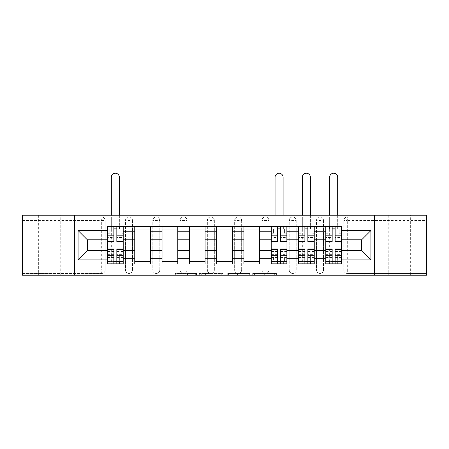 <?xml version="1.0" encoding="UTF-8"?>
<svg xmlns="http://www.w3.org/2000/svg" width="449" height="449" viewBox="0 0 449 449"><rect width="100%" height="100%" fill="white"/><g stroke="black" fill="none" stroke-linecap="round" stroke-linejoin="round"><path stroke-width="0.34" stroke-dasharray="2.25 1.68" d="M196.51 275.226L177.063 275.226L196.51 275.226L196.51 273.475L187.452 273.475L187.452 275.226L187.452 273.475L196.51 273.475L196.51 275.226L196.51 273.475L187.452 273.475L187.452 275.226L187.452 273.475L196.51 273.475L177.063 273.475L196.51 273.475M410.633 215.223L388.239 215.223L410.633 215.223L410.633 275.226L388.239 275.226L410.633 275.226M388.239 215.223L388.239 275.226M60.761 215.223L38.367 215.223L60.761 215.223L60.761 275.226L38.367 275.226L60.761 275.226M38.367 215.223L38.367 275.226M316.517 220.47A3.497 3.497 0 0 1 320.014 216.968A3.497 3.497 0 0 1 323.516 220.47A3.497 3.497 0 0 0 320.014 216.968A3.497 3.497 0 0 0 316.517 220.47L316.517 269.978A3.497 3.497 0 0 0 320.014 273.475A3.497 3.497 0 0 0 323.516 269.978L323.516 220.47A3.497 3.497 0 0 0 320.014 216.968A3.497 3.497 0 0 0 316.517 220.47L316.517 269.978A3.497 3.497 0 0 0 320.014 273.475A3.497 3.497 0 0 0 323.516 269.978L323.516 220.47L316.517 220.47M289.223 220.47A3.497 3.497 0 0 1 292.726 216.968A3.497 3.497 0 0 1 296.222 220.47A3.497 3.497 0 0 0 292.726 216.968A3.497 3.497 0 0 0 289.223 220.47L289.223 269.978A3.497 3.497 0 0 0 292.726 273.475A3.497 3.497 0 0 0 296.222 269.978L296.222 220.47A3.497 3.497 0 0 0 292.726 216.968A3.497 3.497 0 0 0 289.223 220.47L289.223 269.978A3.497 3.497 0 0 0 292.726 273.475A3.497 3.497 0 0 0 296.222 269.978L296.222 220.47L289.223 220.47M261.935 220.47A3.497 3.497 0 0 1 265.438 216.968A3.497 3.497 0 0 1 268.934 220.47A3.497 3.497 0 0 0 265.438 216.968A3.497 3.497 0 0 0 261.935 220.47L261.935 269.978A3.497 3.497 0 0 0 265.438 273.475A3.497 3.497 0 0 0 268.934 269.978L268.934 220.47A3.497 3.497 0 0 0 265.438 216.968A3.497 3.497 0 0 0 261.935 220.47L261.935 269.978A3.497 3.497 0 0 0 265.438 273.475A3.497 3.497 0 0 0 268.934 269.978L268.934 220.47L261.935 220.47M234.647 220.47A3.497 3.497 0 0 1 238.144 216.968A3.497 3.497 0 0 1 241.646 220.47A3.497 3.497 0 0 0 238.144 216.968A3.497 3.497 0 0 0 234.647 220.47L234.647 269.978A3.497 3.497 0 0 0 238.144 273.475A3.497 3.497 0 0 0 241.646 269.978L241.646 220.47A3.497 3.497 0 0 0 238.144 216.968A3.497 3.497 0 0 0 234.647 220.47L234.647 269.978A3.497 3.497 0 0 0 238.144 273.475A3.497 3.497 0 0 0 241.646 269.978L241.646 220.47L234.647 220.47M207.354 220.47A3.497 3.497 0 0 1 210.856 216.968A3.497 3.497 0 0 1 214.353 220.47A3.497 3.497 0 0 0 210.856 216.968A3.497 3.497 0 0 0 207.354 220.47L207.354 269.978A3.497 3.497 0 0 0 210.856 273.475A3.497 3.497 0 0 0 214.353 269.978L214.353 220.47A3.497 3.497 0 0 0 210.856 216.968A3.497 3.497 0 0 0 207.354 220.47L207.354 269.978A3.497 3.497 0 0 0 210.856 273.475A3.497 3.497 0 0 0 214.353 269.978L214.353 220.47L207.354 220.47M180.066 220.47A3.497 3.497 0 0 1 183.562 216.968A3.497 3.497 0 0 1 187.065 220.47A3.497 3.497 0 0 0 183.562 216.968A3.497 3.497 0 0 0 180.066 220.47L180.066 269.978A3.497 3.497 0 0 0 183.562 273.475A3.497 3.497 0 0 0 187.065 269.978L187.065 220.47A3.497 3.497 0 0 0 183.562 216.968A3.497 3.497 0 0 0 180.066 220.47L180.066 269.978A3.497 3.497 0 0 0 183.562 273.475A3.497 3.497 0 0 0 187.065 269.978L187.065 220.47L180.066 220.47M152.778 220.47A3.497 3.497 0 0 1 156.274 216.968A3.497 3.497 0 0 1 159.777 220.47A3.497 3.497 0 0 0 156.274 216.968A3.497 3.497 0 0 0 152.778 220.47L152.778 269.978A3.497 3.497 0 0 0 156.274 273.475A3.497 3.497 0 0 0 159.777 269.978L159.777 220.47A3.497 3.497 0 0 0 156.274 216.968A3.497 3.497 0 0 0 152.778 220.47L152.778 269.978A3.497 3.497 0 0 0 156.274 273.475A3.497 3.497 0 0 0 159.777 269.978L159.777 220.47L152.778 220.47M125.484 220.47A3.497 3.497 0 0 1 128.986 216.968A3.497 3.497 0 0 1 132.483 220.47A3.497 3.497 0 0 0 128.986 216.968A3.497 3.497 0 0 0 125.484 220.47L125.484 269.978A3.497 3.497 0 0 0 128.986 273.475A3.497 3.497 0 0 0 132.483 269.978L132.483 220.47A3.497 3.497 0 0 0 128.986 216.968A3.497 3.497 0 0 0 125.484 220.47L125.484 269.978A3.497 3.497 0 0 0 128.986 273.475A3.497 3.497 0 0 0 132.483 269.978L132.483 220.47L125.484 220.47M274.681 275.226L254.42 275.226L274.681 275.226L274.681 273.475L266.01 273.475L276.399 273.475L276.399 275.226L276.399 273.475L254.42 273.475L276.399 273.475L276.399 275.226L276.399 273.475L274.681 273.475L274.681 275.226M264.293 275.226L255.105 275.226L264.293 275.226L264.293 273.475L266.01 273.475L264.293 273.475L264.293 275.226L264.293 273.475L255.105 273.475L255.105 275.226L255.105 273.475L264.293 273.475L264.293 275.226M252.703 275.226L254.42 275.226L252.703 275.226L252.703 273.475L254.42 273.475L252.703 273.475L252.703 275.226M175.346 275.226L177.063 275.226L175.346 275.226L175.346 273.475L177.063 273.475L175.346 273.475L175.346 275.226M426.55 269.978L347.307 269.978L347.307 273.475L426.55 273.475L426.55 275.226L22.45 275.226L22.45 273.475L101.693 273.475A3.497 3.497 0 0 0 105.195 269.978L105.195 220.47A3.497 3.497 0 0 0 101.693 216.968A3.497 3.497 0 0 1 105.195 220.47A3.497 3.497 0 0 0 101.693 216.968L22.45 216.968L22.45 215.223L426.55 215.223L426.55 216.968L347.307 216.968A3.497 3.497 0 0 0 343.805 220.47L343.805 269.978A3.497 3.497 0 0 0 347.307 273.475A3.497 3.497 0 0 1 343.805 269.978A3.497 3.497 0 0 0 347.307 273.475L426.55 273.475L426.55 216.968L347.307 216.968A3.497 3.497 0 0 0 343.805 220.47L343.805 269.978L347.307 269.978L347.307 220.47L426.55 220.47M222.996 275.226L221.278 275.226L222.996 275.226L222.996 273.475L222.996 275.226M201.017 275.226L221.278 275.226L199.3 275.226L201.017 275.226L201.017 273.475L222.996 273.475L199.3 273.475L199.3 275.226L199.3 273.475L201.017 273.475L201.017 275.226M227.722 275.226L249.7 275.226L226.004 275.226L227.722 275.226L227.722 273.475L249.7 273.475L249.7 275.226L249.7 273.475L239.311 273.475L239.311 275.226M105.195 269.978L105.195 220.47L101.693 220.47L101.693 269.978L22.45 269.978L22.45 273.475L101.693 273.475A3.497 3.497 0 0 0 105.195 269.978A3.497 3.497 0 0 1 101.693 273.475L101.693 269.978L105.195 269.978M22.45 220.47L101.693 220.47L101.693 216.968L22.45 216.968L22.45 269.978M325.789 226.419L341.532 226.419L341.532 229.041L325.789 229.041L325.789 226.419L314.244 226.419L314.244 229.041L298.495 229.041L298.495 226.419L286.95 226.419L286.95 229.041L271.207 229.041L271.207 226.419L259.662 226.419L259.662 229.041L243.919 229.041L243.919 226.419L232.374 226.419L232.374 229.041L216.626 229.041L216.626 226.419L205.081 226.419L205.081 229.041L189.338 229.041L189.338 226.419L177.793 226.419L177.793 229.041L162.05 229.041L162.05 226.419L150.505 226.419L150.505 229.041L134.756 229.041L134.756 226.419L123.211 226.419L123.211 229.041L107.468 229.041L107.468 261.402L123.211 261.402L123.211 229.041M123.211 261.402L123.211 264.029L134.756 264.029L134.756 261.402L150.505 261.402L150.505 229.041M134.756 229.041L134.756 261.402M150.505 261.402L150.505 264.029L162.05 264.029L162.05 261.402L177.793 261.402L177.793 229.041M162.05 229.041L162.05 261.402M177.793 261.402L177.793 264.029L189.338 264.029L189.338 261.402L205.081 261.402L205.081 229.041M189.338 229.041L189.338 261.402M205.081 261.402L205.081 264.029L216.626 264.029L216.626 261.402L232.374 261.402L232.374 229.041M216.626 229.041L216.626 261.402M232.374 261.402L232.374 264.029L243.919 264.029L243.919 261.402L259.662 261.402L259.662 229.041M243.919 229.041L243.919 261.402M259.662 261.402L259.662 264.029L271.207 264.029L271.207 261.402L286.95 261.402L286.95 229.041M271.207 229.041L271.207 261.402M286.95 261.402L286.95 264.029L298.495 264.029L298.495 261.402L314.244 261.402L314.244 229.041M298.495 229.041L298.495 261.402M314.244 261.402L314.244 264.029L325.789 264.029L325.789 261.402L341.532 261.402L341.532 229.041M325.789 229.041L325.789 261.402M314.244 250.643L325.789 250.643M286.95 250.643L298.495 250.643M259.662 250.643L271.207 250.643M232.374 250.643L243.919 250.643M205.081 250.643L216.626 250.643M177.793 250.643L189.338 250.643M150.505 250.643L162.05 250.643M123.211 250.643L134.756 250.643M325.789 239.8L314.244 239.8M298.495 239.8L286.95 239.8M271.207 239.8L259.662 239.8M243.919 239.8L232.374 239.8M216.626 239.8L205.081 239.8M189.338 239.8L177.793 239.8M162.05 239.8L150.505 239.8M134.756 239.8L123.211 239.8M107.468 239.8L87.353 239.8L87.353 250.643L107.468 250.643M74.579 275.226L74.579 215.223M374.421 275.226L374.421 215.223M341.532 250.643L361.647 250.643L361.647 239.8L341.532 239.8M123.211 264.029L107.468 264.029L107.468 261.402M107.468 229.041L107.468 226.419L123.211 226.419M134.756 226.419L150.505 226.419M162.05 226.419L177.793 226.419M189.338 226.419L205.081 226.419M216.626 226.419L232.374 226.419M243.919 226.419L259.662 226.419M271.207 226.419L286.95 226.419M298.495 226.419L314.244 226.419M341.532 261.402L341.532 264.029L325.789 264.029M314.244 264.029L298.495 264.029M286.95 264.029L271.207 264.029M259.662 264.029L243.919 264.029M232.374 264.029L216.626 264.029M205.081 264.029L189.338 264.029M177.793 264.029L162.05 264.029M150.505 264.029L134.756 264.029M123.127 261.402L116.83 261.402M113.855 261.402L107.558 261.402M107.558 229.041L113.855 229.041M116.83 229.041L123.127 229.041M323.516 269.978A3.497 3.497 0 0 1 320.014 273.475A3.497 3.497 0 0 1 316.517 269.978L323.516 269.978M296.222 269.978A3.497 3.497 0 0 1 292.726 273.475A3.497 3.497 0 0 1 289.223 269.978L296.222 269.978M268.934 269.978A3.497 3.497 0 0 1 265.438 273.475A3.497 3.497 0 0 1 261.935 269.978L268.934 269.978M241.646 269.978A3.497 3.497 0 0 1 238.144 273.475A3.497 3.497 0 0 1 234.647 269.978L241.646 269.978M214.353 269.978A3.497 3.497 0 0 1 210.856 273.475A3.497 3.497 0 0 1 207.354 269.978L214.353 269.978M187.065 269.978A3.497 3.497 0 0 1 183.562 273.475A3.497 3.497 0 0 1 180.066 269.978L187.065 269.978M159.777 269.978A3.497 3.497 0 0 1 156.274 273.475A3.497 3.497 0 0 1 152.778 269.978L159.777 269.978M132.483 269.978A3.497 3.497 0 0 1 128.986 273.475A3.497 3.497 0 0 1 125.484 269.978L132.483 269.978M286.866 261.402L280.569 261.402M277.594 261.402L271.297 261.402M271.297 229.041L277.594 229.041M280.569 229.041L286.866 229.041M314.154 261.402L307.857 261.402M304.882 261.402L298.585 261.402M298.585 229.041L304.882 229.041M307.857 229.041L314.154 229.041M341.442 261.402L335.145 261.402M332.17 261.402L325.873 261.402M325.873 229.041L332.17 229.041M335.145 229.041L341.442 229.041M202.909 275.226L205.395 275.226L202.909 275.226L202.909 273.475L201.708 273.475L201.708 275.226L201.708 273.475L205.395 273.475L202.909 273.475L202.909 275.226M205.395 275.226L210.89 275.226L205.395 275.226L205.395 273.475L210.89 273.475L210.89 275.226L210.89 273.475L205.395 273.475L205.395 275.226M227.722 273.475L237.594 273.475L237.594 275.226L237.594 273.475L235.877 273.475L237.594 273.475L237.594 275.226L237.594 273.475L239.311 273.475M228.406 273.475L228.406 275.226L228.406 273.475M226.004 273.475L226.004 275.226L226.004 273.475M111.318 215.223L111.318 177.26A4.024 4.024 0 0 1 115.342 173.235A4.024 4.024 0 0 1 119.367 177.26A4.024 4.024 0 0 0 115.342 173.235A4.024 4.024 0 0 0 111.318 177.26A4.024 4.024 0 0 1 115.342 173.235A4.024 4.024 0 0 1 119.367 177.26L119.367 226.419M107.558 239.188L113.855 239.188L113.855 236.079L107.558 236.079L107.558 228.867L107.558 233.239L109.831 233.239L109.831 228.867L107.558 228.867L111.318 228.867L111.318 226.593L107.558 226.593L107.558 233.239L109.831 233.239L109.831 228.867L107.558 228.867L113.855 228.867L113.855 226.593M123.127 236.079L116.83 236.079L116.83 228.867L123.127 228.867L120.848 228.867L120.848 233.239L123.127 233.239L123.127 228.867L123.127 233.239L120.848 233.239L120.848 228.867L123.127 228.867L123.127 241.461M116.83 236.079L116.83 237.487L123.127 237.487M116.83 237.487L116.83 241.461M111.318 226.419L111.318 220.032L111.318 228.867L123.127 228.867L123.127 226.593L119.367 226.593L119.367 228.867L119.367 215.223M107.558 232.992L113.855 232.992L113.855 228.867M113.855 232.992L113.855 239.188M113.855 236.079L113.855 241.461M107.558 236.079L107.558 237.487L113.855 237.487M107.558 237.487L107.558 241.461M111.318 226.593L119.367 226.593M116.83 228.867L116.83 226.593M107.558 254.37L113.855 254.37L113.855 261.582L107.558 261.582L107.558 263.855L111.318 263.855L111.318 255.021L111.318 263.855L119.367 263.855L119.367 255.021L119.367 263.855L123.127 263.855L123.127 257.204L120.848 257.204L120.848 261.582L123.127 261.582L123.127 257.204L120.848 257.204L120.848 261.582L123.127 261.582L107.558 261.582L109.831 261.582L109.831 257.204L107.558 257.204L107.558 261.582L107.558 257.204L109.831 257.204L109.831 261.582L107.558 261.582L107.558 248.982M113.855 254.37L113.855 252.955L107.558 252.955M113.855 252.955L113.855 248.982M123.127 251.26L116.83 251.26L116.83 254.37L123.127 254.37L123.127 261.582L116.83 261.582L116.83 263.855M123.127 257.457L116.83 257.457L116.83 261.582M116.83 257.457L116.83 251.26M116.83 254.37L116.83 248.982M123.127 254.37L123.127 252.955L116.83 252.955M123.127 252.955L123.127 248.982M113.855 261.582L113.855 263.855M111.318 255.021L111.318 177.26L111.318 255.021L119.367 255.021L111.318 255.021M275.057 215.223L275.057 177.26A4.024 4.024 0 0 1 279.082 173.235A4.024 4.024 0 0 1 283.106 177.26A4.024 4.024 0 0 0 279.082 173.235A4.024 4.024 0 0 0 275.057 177.26A4.024 4.024 0 0 1 279.082 173.235A4.024 4.024 0 0 1 283.106 177.26L283.106 226.419M271.297 239.188L277.594 239.188L277.594 236.079L271.297 236.079L271.297 228.867L271.297 233.239L273.57 233.239L273.57 228.867L271.297 228.867L275.057 228.867L275.057 226.593L271.297 226.593L271.297 233.239L273.57 233.239L273.57 228.867L271.297 228.867L277.594 228.867L277.594 226.593M286.866 236.079L280.569 236.079L280.569 228.867L286.866 228.867L284.587 228.867L284.587 233.239L286.866 233.239L286.866 228.867L286.866 233.239L284.587 233.239L284.587 228.867L286.866 228.867L286.866 241.461M280.569 236.079L280.569 237.487L286.866 237.487M280.569 237.487L280.569 241.461M275.057 226.419L275.057 220.032L275.057 228.867L286.866 228.867L286.866 226.593L283.106 226.593L283.106 228.867L283.106 215.223M271.297 232.992L277.594 232.992L277.594 228.867M277.594 232.992L277.594 239.188M277.594 236.079L277.594 241.461M271.297 236.079L271.297 237.487L277.594 237.487M271.297 237.487L271.297 241.461M275.057 226.593L283.106 226.593M280.569 228.867L280.569 226.593M271.297 254.37L277.594 254.37L277.594 261.582L271.297 261.582L271.297 263.855L275.057 263.855L275.057 255.021L275.057 263.855L283.106 263.855L283.106 255.021L283.106 263.855L286.866 263.855L286.866 257.204L284.587 257.204L284.587 261.582L286.866 261.582L286.866 257.204L284.587 257.204L284.587 261.582L286.866 261.582L271.297 261.582L273.57 261.582L273.57 257.204L271.297 257.204L271.297 261.582L271.297 257.204L273.57 257.204L273.57 261.582L271.297 261.582L271.297 248.982M277.594 254.37L277.594 252.955L271.297 252.955M277.594 252.955L277.594 248.982M286.866 251.26L280.569 251.26L280.569 254.37L286.866 254.37L286.866 261.582L280.569 261.582L280.569 263.855M286.866 257.457L280.569 257.457L280.569 261.582M280.569 257.457L280.569 251.26M280.569 254.37L280.569 248.982M286.866 254.37L286.866 252.955L280.569 252.955M286.866 252.955L286.866 248.982M277.594 261.582L277.594 263.855M275.057 255.021L275.057 177.26L275.057 255.021L283.106 255.021L275.057 255.021M302.345 215.223L302.345 177.26A4.024 4.024 0 0 1 306.37 173.235A4.024 4.024 0 0 1 310.394 177.26A4.024 4.024 0 0 0 306.37 173.235A4.024 4.024 0 0 0 302.345 177.26A4.024 4.024 0 0 1 306.37 173.235A4.024 4.024 0 0 1 310.394 177.26L310.394 226.419M298.585 239.188L304.882 239.188L304.882 236.079L298.585 236.079L298.585 228.867L298.585 233.239L300.858 233.239L300.858 228.867L298.585 228.867L302.345 228.867L302.345 226.593L298.585 226.593L298.585 233.239L300.858 233.239L300.858 228.867L298.585 228.867L304.882 228.867L304.882 226.593M314.154 236.079L307.857 236.079L307.857 228.867L314.154 228.867L311.881 228.867L311.881 233.239L314.154 233.239L314.154 228.867L314.154 233.239L311.881 233.239L311.881 228.867L314.154 228.867L314.154 241.461M307.857 236.079L307.857 237.487L314.154 237.487M307.857 237.487L307.857 241.461M302.345 226.419L302.345 220.032L302.345 228.867L314.154 228.867L314.154 226.593L310.394 226.593L310.394 228.867L310.394 215.223M298.585 232.992L304.882 232.992L304.882 228.867M304.882 232.992L304.882 239.188M304.882 236.079L304.882 241.461M298.585 236.079L298.585 237.487L304.882 237.487M298.585 237.487L298.585 241.461M302.345 226.593L310.394 226.593M307.857 228.867L307.857 226.593M298.585 254.37L304.882 254.37L304.882 261.582L298.585 261.582L298.585 263.855L302.345 263.855L302.345 255.021L302.345 263.855L310.394 263.855L310.394 255.021L310.394 263.855L314.154 263.855L314.154 257.204L311.881 257.204L311.881 261.582L314.154 261.582L314.154 257.204L311.881 257.204L311.881 261.582L314.154 261.582L298.585 261.582L300.858 261.582L300.858 257.204L298.585 257.204L298.585 261.582L298.585 257.204L300.858 257.204L300.858 261.582L298.585 261.582L298.585 248.982M304.882 254.37L304.882 252.955L298.585 252.955M304.882 252.955L304.882 248.982M314.154 251.26L307.857 251.26L307.857 254.37L314.154 254.37L314.154 261.582L307.857 261.582L307.857 263.855M314.154 257.457L307.857 257.457L307.857 261.582M307.857 257.457L307.857 251.26M307.857 254.37L307.857 248.982M314.154 254.37L314.154 252.955L307.857 252.955M314.154 252.955L314.154 248.982M304.882 261.582L304.882 263.855M302.345 255.021L302.345 177.26L302.345 255.021L310.394 255.021L302.345 255.021M329.633 215.223L329.633 177.26A4.024 4.024 0 0 1 333.658 173.235A4.024 4.024 0 0 1 337.682 177.26A4.024 4.024 0 0 0 333.658 173.235A4.024 4.024 0 0 0 329.633 177.26A4.024 4.024 0 0 1 333.658 173.235A4.024 4.024 0 0 1 337.682 177.26L337.682 226.419M325.873 239.188L332.17 239.188L332.17 236.079L325.873 236.079L325.873 228.867L325.873 233.239L328.152 233.239L328.152 228.867L325.873 228.867L329.633 228.867L329.633 226.593L325.873 226.593L325.873 233.239L328.152 233.239L328.152 228.867L325.873 228.867L332.17 228.867L332.17 226.593M341.442 236.079L335.145 236.079L335.145 228.867L341.442 228.867L339.169 228.867L339.169 233.239L341.442 233.239L341.442 228.867L341.442 233.239L339.169 233.239L339.169 228.867L341.442 228.867L341.442 241.461M335.145 236.079L335.145 237.487L341.442 237.487M335.145 237.487L335.145 241.461M329.633 226.419L329.633 220.032L329.633 228.867L341.442 228.867L341.442 226.593L337.682 226.593L337.682 228.867L337.682 215.223M325.873 232.992L332.17 232.992L332.17 228.867M332.17 232.992L332.17 239.188M332.17 236.079L332.17 241.461M325.873 236.079L325.873 237.487L332.17 237.487M325.873 237.487L325.873 241.461M329.633 226.593L337.682 226.593M335.145 228.867L335.145 226.593M325.873 254.37L332.17 254.37L332.17 261.582L325.873 261.582L325.873 263.855L329.633 263.855L329.633 255.021L329.633 263.855L337.682 263.855L337.682 255.021L337.682 263.855L341.442 263.855L341.442 257.204L339.169 257.204L339.169 261.582L341.442 261.582L341.442 257.204L339.169 257.204L339.169 261.582L341.442 261.582L325.873 261.582L328.152 261.582L328.152 257.204L325.873 257.204L325.873 261.582L325.873 257.204L328.152 257.204L328.152 261.582L325.873 261.582L325.873 248.982M332.17 254.37L332.17 252.955L325.873 252.955M332.17 252.955L332.17 248.982M341.442 251.26L335.145 251.26L335.145 254.37L341.442 254.37L341.442 261.582L335.145 261.582L335.145 263.855M341.442 257.457L335.145 257.457L335.145 261.582M335.145 257.457L335.145 251.26M335.145 254.37L335.145 248.982M341.442 254.37L341.442 252.955L335.145 252.955M341.442 252.955L341.442 248.982M332.17 261.582L332.17 263.855M329.633 255.021L329.633 177.26L329.633 255.021L337.682 255.021L329.633 255.021M195.309 273.475L195.309 275.226L195.309 273.475M347.307 216.968A3.497 3.497 0 0 0 343.805 220.47L347.307 220.47L347.307 216.968M192.947 273.475L192.947 275.226L192.947 273.475M177.063 273.475L177.063 275.226L177.063 273.475M221.278 273.475L221.278 275.226L221.278 273.475M247.983 273.475L247.983 275.226L247.983 273.475M235.877 273.475L235.877 275.226L235.877 273.475M230.124 273.475L230.124 275.226L230.124 273.475M266.01 273.475L266.01 275.226L266.01 273.475M254.42 273.475L254.42 275.226L254.42 273.475M111.055 226.593L111.055 228.867M116.83 232.992L123.127 232.992M116.83 238.896L123.127 238.896M107.558 238.896L113.855 238.896M119.625 226.593L119.625 228.867M111.318 220.032L119.367 220.032L111.318 220.032M111.055 263.855L111.055 261.582M113.855 257.457L107.558 257.457M113.855 251.547L107.558 251.547M123.127 251.547L116.83 251.547M119.625 263.855L119.625 261.582M274.794 226.593L274.794 228.867M280.569 232.992L286.866 232.992M280.569 238.896L286.866 238.896M271.297 238.896L277.594 238.896M283.364 226.593L283.364 228.867M275.057 220.032L283.106 220.032L275.057 220.032M274.794 263.855L274.794 261.582M277.594 257.457L271.297 257.457M277.594 251.547L271.297 251.547M286.866 251.547L280.569 251.547M283.364 263.855L283.364 261.582M302.082 226.593L302.082 228.867M307.857 232.992L314.154 232.992M307.857 238.896L314.154 238.896M298.585 238.896L304.882 238.896M310.657 226.593L310.657 228.867M302.345 220.032L310.394 220.032L302.345 220.032M302.082 263.855L302.082 261.582M304.882 257.457L298.585 257.457M304.882 251.547L298.585 251.547M314.154 251.547L307.857 251.547M310.657 263.855L310.657 261.582M329.375 226.593L329.375 228.867M335.145 232.992L341.442 232.992M335.145 238.896L341.442 238.896M325.873 238.896L332.17 238.896M337.945 226.593L337.945 228.867M329.633 220.032L337.682 220.032L329.633 220.032M329.375 263.855L329.375 261.582M332.17 257.457L325.873 257.457M332.17 251.547L325.873 251.547M341.442 251.547L335.145 251.547M337.945 263.855L337.945 261.582M116.83 239.188L123.127 239.188M113.855 251.26L107.558 251.26M280.569 239.188L286.866 239.188M277.594 251.26L271.297 251.26M307.857 239.188L314.154 239.188M304.882 251.26L298.585 251.26M335.145 239.188L341.442 239.188M332.17 251.26L325.873 251.26"/><path stroke-width="0.67" d="M374.421 275.226L426.55 275.226L426.55 215.223L22.45 215.223L22.45 275.226L374.421 275.226L374.421 215.223M134.756 264.029L134.756 231.751L123.211 231.751L123.211 264.029M123.211 231.751L123.211 226.419M134.756 231.751L134.756 226.419M150.505 226.419L150.505 264.029M162.05 264.029L162.05 226.419M177.793 226.419L177.793 264.029M189.338 264.029L189.338 226.419M205.081 226.419L205.081 264.029M216.626 264.029L216.626 226.419M232.374 226.419L232.374 264.029M243.919 264.029L243.919 226.419M259.662 226.419L259.662 264.029M271.207 264.029L271.207 226.419M286.95 226.419L286.95 264.029M298.495 264.029L298.495 226.419M314.244 226.419L314.244 264.029M325.789 264.029L325.789 226.419M325.789 250.643L314.244 250.643M298.495 250.643L286.95 250.643M271.207 250.643L259.662 250.643M243.919 250.643L232.374 250.643M216.626 250.643L205.081 250.643M189.338 250.643L177.793 250.643M162.05 250.643L150.505 250.643M134.756 250.643L123.211 250.643M325.789 239.8L314.244 239.8M298.495 239.8L286.95 239.8M271.207 239.8L259.662 239.8M243.919 239.8L232.374 239.8M216.626 239.8L205.081 239.8M189.338 239.8L177.793 239.8M162.05 239.8L150.505 239.8M134.756 239.8L123.211 239.8M87.353 250.643L107.468 250.643L107.468 239.8L87.353 239.8L87.353 250.643L78.081 259.915L78.081 230.528L107.468 230.528L107.468 239.8M341.532 239.8L341.532 250.643L361.647 250.643L361.647 239.8L341.532 239.8L341.532 226.419L107.468 226.419L107.468 230.528M341.532 230.528L370.919 230.528L370.919 259.915L341.532 259.915L341.532 250.643M107.468 250.643L107.468 264.029L341.532 264.029L341.532 259.915M107.468 259.915L78.081 259.915M74.579 275.226L74.579 215.223M116.83 261.402L113.855 261.402M113.855 229.041L116.83 229.041M150.505 261.402L134.756 261.402M134.756 229.041L150.505 229.041M177.793 261.402L162.05 261.402M162.05 229.041L177.793 229.041M205.081 261.402L189.338 261.402M189.338 229.041L205.081 229.041M232.374 261.402L216.626 261.402M216.626 229.041L232.374 229.041M259.662 261.402L243.919 261.402M243.919 229.041L259.662 229.041M280.569 261.402L277.594 261.402M277.594 229.041L280.569 229.041M307.857 261.402L304.882 261.402M304.882 229.041L307.857 229.041M335.145 261.402L332.17 261.402M332.17 229.041L335.145 229.041M78.081 230.528L87.353 239.8M361.647 250.643L370.919 259.915M361.647 239.8L370.919 230.528M119.367 215.223L119.367 177.26A4.024 4.024 0 0 0 115.342 173.235A4.024 4.024 0 0 0 111.318 177.26L111.318 215.223M116.83 241.461L116.83 226.593L123.127 226.593L123.127 241.461L116.83 241.461M113.855 228.867L116.83 228.867M113.855 226.593L107.558 226.593L107.558 241.461L113.855 241.461L113.855 226.593L116.83 226.593M113.855 248.982L113.855 263.855L107.558 263.855L107.558 248.982L113.855 248.982M116.83 261.582L113.855 261.582M116.83 263.855L123.127 263.855L123.127 248.982L116.83 248.982L116.83 263.855L113.855 263.855M283.106 215.223L283.106 177.26A4.024 4.024 0 0 0 279.082 173.235A4.024 4.024 0 0 0 275.057 177.26L275.057 215.223M280.569 241.461L280.569 226.593L286.866 226.593L286.866 241.461L280.569 241.461M277.594 228.867L280.569 228.867M277.594 226.593L271.297 226.593L271.297 241.461L277.594 241.461L277.594 226.593L280.569 226.593M277.594 248.982L277.594 263.855L271.297 263.855L271.297 248.982L277.594 248.982M280.569 261.582L277.594 261.582M280.569 263.855L286.866 263.855L286.866 248.982L280.569 248.982L280.569 263.855L277.594 263.855M310.394 215.223L310.394 177.26A4.024 4.024 0 0 0 306.37 173.235A4.024 4.024 0 0 0 302.345 177.26L302.345 215.223M307.857 241.461L307.857 226.593L314.154 226.593L314.154 241.461L307.857 241.461M304.882 228.867L307.857 228.867M304.882 226.593L298.585 226.593L298.585 241.461L304.882 241.461L304.882 226.593L307.857 226.593M304.882 248.982L304.882 263.855L298.585 263.855L298.585 248.982L304.882 248.982M307.857 261.582L304.882 261.582M307.857 263.855L314.154 263.855L314.154 248.982L307.857 248.982L307.857 263.855L304.882 263.855M337.682 215.223L337.682 177.26A4.024 4.024 0 0 0 333.658 173.235A4.024 4.024 0 0 0 329.633 177.26L329.633 215.223M335.145 241.461L335.145 226.593L341.442 226.593L341.442 241.461L335.145 241.461M332.17 228.867L335.145 228.867M332.17 226.593L325.873 226.593L325.873 241.461L332.17 241.461L332.17 226.593L335.145 226.593M332.17 248.982L332.17 263.855L325.873 263.855L325.873 248.982L332.17 248.982M335.145 261.582L332.17 261.582M335.145 263.855L341.442 263.855L341.442 248.982L335.145 248.982L335.145 263.855L332.17 263.855M298.495 231.751L286.95 231.751M271.207 231.751L259.662 231.751M243.919 231.751L232.374 231.751M216.626 231.751L205.081 231.751M189.338 231.751L177.793 231.751M162.05 231.751L150.505 231.751M325.789 231.751L314.244 231.751M298.495 258.691L286.95 258.691M271.207 258.691L259.662 258.691M243.919 258.691L232.374 258.691M216.626 258.691L205.081 258.691M189.338 258.691L177.793 258.691M162.05 258.691L150.505 258.691M134.756 258.691L123.211 258.691M325.789 258.691L314.244 258.691M116.83 241.091L123.127 241.091M116.83 235.186L123.127 235.186M107.558 241.091L113.855 241.091M107.558 235.186L113.855 235.186M113.855 249.352L107.558 249.352M113.855 255.262L107.558 255.262M123.127 249.352L116.83 249.352M123.127 255.262L116.83 255.262M280.569 241.091L286.866 241.091M280.569 235.186L286.866 235.186M271.297 241.091L277.594 241.091M271.297 235.186L277.594 235.186M277.594 249.352L271.297 249.352M277.594 255.262L271.297 255.262M286.866 249.352L280.569 249.352M286.866 255.262L280.569 255.262M307.857 241.091L314.154 241.091M307.857 235.186L314.154 235.186M298.585 241.091L304.882 241.091M298.585 235.186L304.882 235.186M304.882 249.352L298.585 249.352M304.882 255.262L298.585 255.262M314.154 249.352L307.857 249.352M314.154 255.262L307.857 255.262M335.145 241.091L341.442 241.091M335.145 235.186L341.442 235.186M325.873 241.091L332.17 241.091M325.873 235.186L332.17 235.186M332.17 249.352L325.873 249.352M332.17 255.262L325.873 255.262M341.442 249.352L335.145 249.352M341.442 255.262L335.145 255.262"/></g></svg>
